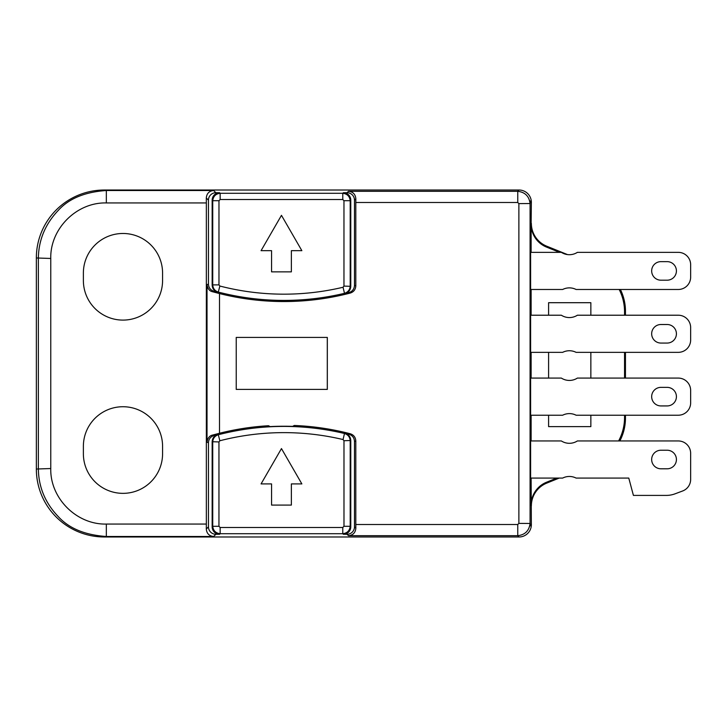<?xml version="1.0" encoding="UTF-8"?>
<svg xmlns="http://www.w3.org/2000/svg" width="727" height="727" viewBox="0 0 727 727"><rect width="100%" height="100%" fill="white"/><g stroke="black" fill="none" stroke-linecap="round" stroke-linejoin="round"><path stroke-width="1.09" d="M531.128 252.351L531.128 224.261A24.645 24.627 104.3 0 0 546.531 247.098L559.545 252.351M531.128 224.261L531.355 202.324A12.314 12.314 -45 0 0 519.042 190.02L104.343 190.02A68.02 67.974 -166 0 0 36.35 257.967L36.35 469.033A68.02 67.974 166 0 0 104.343 536.98L519.042 536.98A12.314 12.314 45 0 0 531.355 524.676L531.128 478.075M531.128 440.953L531.128 415.217M531.128 378.085L531.128 352.35M531.128 315.218L531.128 289.482M531.128 505.065A24.645 24.627 75.7 0 1 546.531 482.228L556.8 478.075M618.604 440.953A49.3 49.254 34 0 0 624.548 417.507L625.456 418.116A49.3 49.254 34 0 1 619.84 440.953M619.186 289.482A49.3 49.254 -34 0 1 624.548 311.819L624.548 315.218M624.548 352.35L624.548 378.085M624.548 415.217L624.548 417.507M590.851 415.217L590.851 426.622L548.594 426.622L548.594 415.217M548.594 378.085L548.594 352.35M548.594 315.218L548.594 302.696L590.851 302.696L590.851 315.218M590.851 352.35L590.851 378.085M530.61 440.953L530.61 478.075L562.653 478.075A14.849 14.849 0 0 1 576.093 478.075L628.773 478.075L633.417 495.405L666.359 495.405A24.754 24.754 0 0 0 675.056 493.824L682.617 490.989A12.377 12.377 0 0 0 690.65 479.402L690.65 453.33A12.377 12.377 0 0 0 678.273 440.953L577.392 440.953A14.849 14.849 0 0 1 561.353 440.953L530.61 440.953M530.61 378.085L530.61 415.217L562.653 415.217A14.849 14.849 0 0 1 576.093 415.217L678.273 415.217A12.377 12.377 0 0 0 690.65 402.84L690.65 390.463A12.377 12.377 0 0 0 678.273 378.085L577.392 378.085A14.849 14.849 0 0 1 561.353 378.085L530.61 378.085M530.61 315.218L530.61 352.35L562.653 352.35A14.849 14.849 0 0 1 576.093 352.35L678.273 352.35A12.377 12.377 0 0 0 690.65 339.972L690.65 327.595A12.377 12.377 0 0 0 678.273 315.218L577.392 315.218A14.849 14.849 0 0 1 561.353 315.218L530.61 315.218M530.61 252.351L530.61 289.482L562.653 289.482A14.849 14.849 0 0 1 576.093 289.482L678.273 289.482A12.377 12.377 0 0 0 690.65 277.105L690.65 264.728A12.377 12.377 0 0 0 678.273 252.351L577.392 252.351A14.849 14.849 0 0 1 561.353 252.351L530.61 252.351M530.946 201.015L531.001 202.688L530.819 201.006L529.965 200.979L530.946 201.015M529.965 200.979L530.147 203.533L530.219 200.988M355.803 202.497L355.839 198.789C355.43 194.254 352.977 191.755 348.478 191.301L517.76 191.301C525.085 192.182 529.192 196.29 530.074 203.615L530.074 523.385C529.192 530.71 525.085 534.818 517.76 535.699L348.478 535.699C352.977 535.245 355.43 532.746 355.839 528.211L355.803 524.503L517.76 524.503L518.878 523.385L518.878 203.615L517.76 202.497L355.803 202.497L355.803 285.875C355.585 289.528 353.731 291.927 350.25 293.063A263.565 263.565 0 0 1 268.517 301.096L270.099 300.233A262.611 262.611 0 0 0 292.663 300.451L294.244 301.351M530.219 525.839L530.156 523.467L529.992 525.848L530.946 525.812L531.001 524.312L531.355 524.676M531.355 223.371A24.645 24.627 104.3 0 0 546.759 246.208L567.487 254.586M620.404 289.482A49.3 49.254 -34 0 1 625.456 311.211L625.456 315.218M625.456 352.35L625.456 378.085M625.456 415.217L625.456 418.116M546.531 482.228L546.759 483.11L559.217 478.075M546.759 483.11A24.645 24.627 75.7 0 0 531.355 505.956M531.001 524.312L530.846 525.821L529.992 525.848M236.211 389.399L327.295 389.399L327.295 337.428L236.211 337.428L327.323 337.428L327.323 389.399L236.239 389.399L236.239 337.428M355.803 524.503L355.803 440.953C355.576 437.3 353.722 434.9 350.25 433.765A263.565 263.565 0 0 0 294.244 425.477L292.663 426.376A262.611 262.611 0 0 0 270.099 426.595L268.517 425.731A263.565 263.565 0 0 0 219.499 433.265L219.499 293.563L212.484 291.727C209.431 291.036 207.613 288.664 207.022 284.593L208.449 284.103C208.658 287.71 210.476 290.091 213.892 291.263A262.774 262.774 0 0 0 217.709 292.29C214.238 291.154 212.384 288.755 212.157 285.102L212.157 200.143A7.424 7.424 45 0 1 219.581 192.719L220.154 193.291L342.78 193.291C347.197 193.818 349.669 196.29 350.205 200.716L350.205 286.102C349.905 289.782 348.006 292.19 344.489 293.326L343.053 287.256A256.186 256.186 0 0 1 219.863 286.038L218.972 284.893L212.729 284.893L212.729 200.716C213.265 196.29 215.737 193.818 220.154 193.291L220.154 199.525L342.78 199.525L342.78 193.291L343.353 192.719L347.061 192.719L348.478 191.301M206.35 524.067L206.304 529.002C206.713 533.536 209.167 536.035 213.665 536.49L106.333 536.49C84.995 535.017 68.974 528.384 58.26 516.579C45.165 502.902 38.522 486.89 38.349 468.533L38.349 258.467C38.567 240.155 45.21 224.134 58.26 210.421C68.811 198.635 84.832 192.001 106.333 190.51L213.665 190.51C209.167 190.965 206.713 193.464 206.304 197.998L206.35 202.933L106.333 202.933C76.599 202.179 50.027 228.778 50.763 258.467L50.763 468.533C50.009 498.24 76.626 524.803 106.333 524.067L206.35 524.067L206.35 202.933M213.665 190.51L215.874 192.719L219.581 192.719M343.353 534.281L342.771 533.709C347.197 533.182 349.669 530.71 350.205 526.284L343.98 526.284L343.98 440.726L343.053 439.553L344.489 433.501C348.006 434.637 349.905 437.045 350.205 440.726L350.205 526.284L350.777 526.857A7.424 7.424 -135 0 1 343.353 534.281L347.061 534.281A7.424 7.424 45 0 0 354.485 526.857L355.839 528.211M343.98 526.284L342.771 527.493L342.771 533.709L220.154 533.709C215.737 533.182 213.265 530.71 212.729 526.284L212.729 441.934C213.011 438.308 214.865 435.918 218.3 434.746L217.709 434.537A262.774 262.774 0 0 0 213.892 435.564C210.476 436.727 208.667 439.117 208.449 442.725L208.449 526.857A7.424 7.424 135 0 0 215.874 534.281L219.581 534.281A7.424 7.424 -45 0 1 212.157 526.857L212.157 441.725C212.393 438.063 214.238 435.664 217.709 434.537M83.378 273.07L83.378 280.504A39.603 39.603 0 0 0 122.972 320.098A39.603 39.603 0 0 0 162.575 280.504L162.575 273.07A39.603 39.603 0 0 0 122.972 233.476A39.603 39.603 0 0 0 83.378 273.07M83.378 446.323L83.378 453.757A39.603 39.603 0 0 0 122.972 493.351A39.603 39.603 0 0 0 162.575 453.757L162.575 446.323A39.603 39.603 0 0 0 122.972 406.729A39.603 39.603 0 0 0 83.378 446.323M355.839 198.789L354.485 200.143L354.485 285.402C354.258 289.073 352.395 291.463 348.896 292.59A262.774 262.774 0 0 1 345.08 293.535C348.642 292.445 350.541 290.037 350.777 286.32L350.777 200.143L350.205 200.716L343.962 200.716L343.962 286.102L350.777 286.32M217.709 292.29L218.3 292.081A262.429 262.429 0 0 0 344.489 293.326L345.08 293.535M219.499 293.563A263.565 263.565 0 0 0 268.517 301.096M208.449 442.725L207.022 442.234C207.622 438.154 209.44 435.782 212.484 435.1L219.499 433.265M355.803 440.953L354.485 441.425C354.258 437.763 352.395 435.364 348.896 434.237A262.774 262.774 0 0 0 345.08 433.292L344.489 433.501A262.429 262.429 0 0 0 218.3 434.746L219.854 440.762A256.213 256.213 0 0 1 343.053 439.553M350.777 526.857L350.777 440.507L343.98 440.726M354.485 441.425L354.485 526.857M345.08 433.292C348.642 434.392 350.541 436.8 350.777 440.507M215.874 192.719A7.424 7.424 -135 0 0 208.449 200.143L208.449 284.103M207.022 442.234L207.022 284.593M354.485 200.143A7.424 7.424 -45 0 0 347.061 192.719M343.353 192.719A7.424 7.424 135 0 1 350.777 200.143M219.863 286.038L218.3 292.081C214.865 290.909 213.011 288.519 212.729 284.893L212.157 285.102M219.581 534.281L220.154 533.709L220.154 527.493L342.771 527.493M220.154 527.493L218.954 526.284L212.729 526.284L212.157 526.857M212.157 441.725L218.954 441.934L218.954 526.284M218.954 441.934L219.854 440.762M343.962 286.102L343.053 287.256M342.78 199.525L343.962 200.716M212.157 200.143L212.729 200.716L218.972 200.716L218.972 284.893M218.972 200.716L220.154 199.525M291.363 271.853L291.363 250.67L301.859 250.67L281.467 215.337L261.066 250.67L271.562 250.67L271.562 271.853L291.363 271.853M291.363 505.083L291.363 483.909L301.859 483.909L281.467 448.577L261.066 483.909L271.562 483.909L271.562 505.083L291.363 505.083M660.952 261.638A9.278 9.278 0 0 0 651.665 270.917A9.278 9.278 0 0 0 660.952 280.195L667.141 280.195A9.278 9.278 0 0 0 676.419 270.917A9.278 9.278 0 0 0 667.141 261.638L660.952 261.638M660.952 324.506A9.278 9.278 0 0 0 651.665 333.784A9.278 9.278 0 0 0 660.952 343.062L667.141 343.062A9.278 9.278 0 0 0 676.419 333.784A9.278 9.278 0 0 0 667.141 324.506L660.952 324.506M660.952 387.364A9.278 9.278 0 0 0 651.665 396.651A9.278 9.278 0 0 0 660.952 405.93L667.141 405.93A9.278 9.278 0 0 0 676.419 396.651A9.278 9.278 0 0 0 667.141 387.364L660.952 387.364M660.952 450.231A9.278 9.278 0 0 0 651.665 459.519A9.278 9.278 0 0 0 660.952 468.797L667.141 468.797A9.278 9.278 0 0 0 676.419 459.519A9.278 9.278 0 0 0 667.141 450.231L660.952 450.231M530.147 203.533L518.878 203.615M518.878 523.385L530.156 523.467M104.343 190.02L106.333 190.51L106.333 202.933M517.76 202.497L517.76 191.301L519.042 190.02M519.042 536.98L517.76 535.699L517.76 524.503M348.478 535.699L347.061 534.281M215.874 534.281L213.665 536.49M106.333 524.067L106.333 536.49L104.343 536.98M348.896 292.59L350.25 293.063M212.484 291.727L213.892 291.263M213.892 435.564L212.484 435.1M350.25 433.765L348.896 434.237M50.763 258.467L36.35 257.967M36.35 469.033L50.763 468.533M208.449 200.143L206.304 197.998M206.304 529.002L208.449 526.857M354.485 285.402L355.803 285.875M546.759 246.208L546.531 247.098M625.456 311.211L624.548 311.819"/></g></svg>
